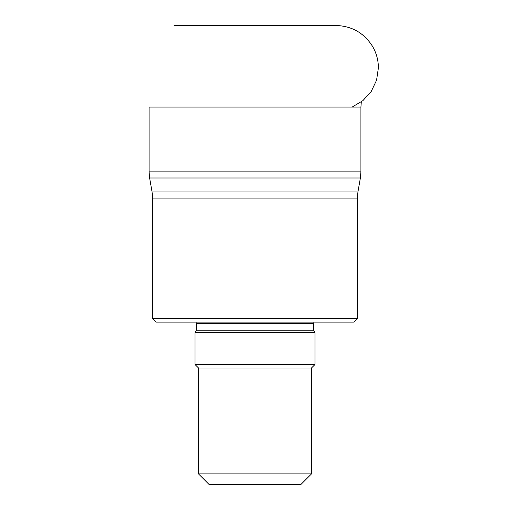 <?xml version="1.0" encoding="UTF-8"?>
<svg xmlns="http://www.w3.org/2000/svg" width="510" height="510" viewBox="0 0 510 510"><rect width="100%" height="100%" fill="white"/><g stroke="black" fill="none" stroke-linecap="round" stroke-linejoin="round"><path stroke-width="0.76" d="M357.395 318.552L353.863 322.084L156.136 322.084L152.605 318.552L357.395 318.552L357.395 198.065L357.931 191.932L360.385 177.996L149.615 177.996L149.079 171.864L360.921 171.864L360.385 177.996M361.303 101.879L360.921 107.049L360.921 171.864M357.931 191.932L152.069 191.932L149.615 177.996M196.012 322.084L196.388 323.499L313.612 323.499L313.988 322.084M311.495 473.905L300.9 484.5L209.1 484.5L198.505 473.905L311.495 473.905L311.495 367.984L315.021 364.452L315.021 332.679L194.979 332.679L196.388 330.231L196.388 323.499M311.495 367.984L198.505 367.984L198.505 473.905M315.021 364.452L194.979 364.452L198.505 367.984M360.921 107.049L149.079 107.049L149.079 171.864M357.395 198.065L152.605 198.065L152.605 318.552M196.388 330.231L313.612 330.231L313.612 323.499M152.069 191.932L152.605 198.065M315.021 332.679L313.612 330.231M194.979 332.679L194.979 364.452M352.161 107.049L362.859 100.661L371.235 91.443L376.571 80.191L378.401 67.868C378.363 60.154 376.399 52.963 372.498 46.302C364.006 32.94 351.855 26.01 336.033 25.5L173.967 25.5"/></g></svg>
